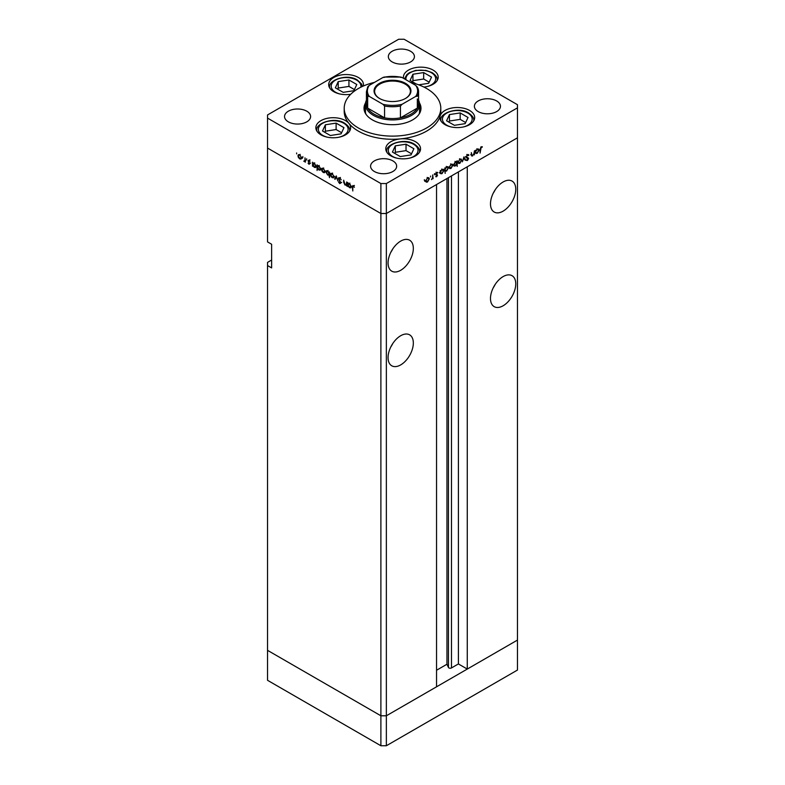 <?xml version="1.0" encoding="UTF-8"?>
<svg xmlns="http://www.w3.org/2000/svg" width="785" height="785" viewBox="0 0 785 785"><rect width="100%" height="100%" fill="white"/><g stroke="black" fill="none" stroke-linecap="round" stroke-linejoin="round"><path stroke-width="1.18" d="M386.357 745.75L386.357 715.783L436.548 686.806L436.548 184.534L386.357 213.51L386.357 715.783L380.892 715.783L267.538 650.343L267.538 680.301L380.892 745.75L386.357 745.75L517.462 670.056L517.462 640.089L386.357 715.783L380.892 715.783L380.892 745.75M503.126 211.145A17.869 10.313 120 0 0 514.793 195.396A17.869 10.313 120 0 0 512.056 181.08A17.869 10.313 120 0 0 503.126 181.973A17.869 10.313 120 0 0 491.449 197.712A17.869 10.313 120 0 0 494.187 212.029A17.869 10.313 120 0 0 503.126 211.145M493.255 193.159A17.869 10.313 120 0 0 495.247 189.705M503.126 305.767A17.869 10.313 120 0 0 514.793 290.018A17.869 10.313 120 0 0 512.056 275.702A17.869 10.313 120 0 0 503.126 276.585A17.869 10.313 120 0 0 491.449 292.334A17.869 10.313 120 0 0 494.187 306.65A17.869 10.313 120 0 0 503.126 305.767M493.255 287.781A17.869 10.313 120 0 0 495.247 284.327M400.693 364.897A17.869 10.313 120 0 0 412.37 349.158A17.869 10.313 120 0 0 409.623 334.842A17.869 10.313 120 0 0 400.693 335.725A17.869 10.313 120 0 0 389.026 351.474A17.869 10.313 120 0 0 391.764 365.79A17.869 10.313 120 0 0 400.693 364.897M390.822 346.911A17.869 10.313 120 0 0 392.814 343.467M400.693 270.285A17.869 10.313 120 0 0 412.37 254.536A17.869 10.313 120 0 0 409.623 240.22A17.869 10.313 120 0 0 400.693 241.103A17.869 10.313 120 0 0 389.026 256.852A17.869 10.313 120 0 0 391.764 271.168A17.869 10.313 120 0 0 400.693 270.285M390.822 252.289A17.869 10.313 120 0 0 392.814 248.845M271.63 260.031L267.538 262.396L267.538 265.546L271.63 267.921L271.63 244.263L267.538 241.898L267.538 148.061L380.892 213.51L267.538 148.061L267.538 118.103L380.892 183.543L386.357 183.543L386.357 213.51L380.892 213.51L386.357 213.51L517.462 137.817L467.271 166.793L467.271 669.065L458.401 663.943L451.473 667.937A1.806 1.04 180 0 1 448.932 667.937A1.806 1.04 180 0 1 448.461 667.476L446.959 664.238L436.548 670.253M267.538 265.546L267.538 650.343L380.892 715.783L380.892 183.543M467.271 669.065L517.462 640.089L517.462 104.699L404.108 39.25L398.643 39.25L267.538 114.944L267.538 118.103M446.959 664.238L446.959 178.519M458.401 663.943L458.401 171.915M418.572 100.166A27.043 15.612 180 0 1 419.543 104.297A27.043 15.612 180 0 1 402.852 118.721A27.043 15.612 180 0 1 373.375 115.336A27.043 15.612 180 0 1 365.457 104.297L365.457 111.401A27.043 15.612 0 0 0 365.859 114.07M365.575 102.874A28.486 16.446 0 0 0 364.014 108.242A28.486 16.446 0 0 0 372.355 119.869A28.486 16.446 0 0 0 403.402 123.441A28.486 16.446 0 0 0 420.986 108.242A28.486 16.446 0 0 0 419.425 102.874M365.457 106.22A28.486 16.446 0 0 0 364.142 109.822M374.465 82.386A48.287 27.877 0 0 0 344.213 108.242A48.287 27.877 0 0 0 358.352 127.955A48.287 27.877 0 0 0 410.977 133.999A48.287 27.877 0 0 0 440.787 108.242A48.287 27.877 0 0 0 426.647 88.528A48.287 27.877 0 0 0 410.535 82.386M344.213 108.242L344.213 111.401A48.287 27.877 0 0 0 348.933 123.412A17.388 10.038 0 0 0 345.537 120.645A17.388 10.038 0 0 0 326.589 118.466A17.388 10.038 0 0 0 315.864 127.739A17.388 10.038 0 0 0 320.947 134.834A17.388 10.038 0 0 0 339.895 137.012A17.388 10.038 0 0 0 350.63 127.739A17.388 10.038 0 0 0 348.933 123.412A48.287 27.877 0 0 0 358.352 131.105A48.287 27.877 0 0 0 400.34 138.906A48.287 27.877 0 0 0 440.149 115.925A48.287 27.877 0 0 0 440.787 111.401L440.787 108.242M440.149 115.925A17.388 10.038 0 0 0 439.914 117.554A17.388 10.038 0 0 0 445.007 124.648A17.388 10.038 0 0 0 463.955 126.827A17.388 10.038 0 0 0 474.68 117.554A17.388 10.038 0 0 0 469.587 110.459A17.388 10.038 0 0 0 451.974 107.996A17.388 10.038 0 0 0 440.149 115.925M400.34 138.906A17.388 10.038 0 0 0 385.778 148.807A17.388 10.038 0 0 0 390.871 155.901A17.388 10.038 0 0 0 409.809 158.079A17.388 10.038 0 0 0 420.544 148.807A17.388 10.038 0 0 0 415.451 141.712A17.388 10.038 0 0 0 400.34 138.906M363.259 86.056A17.388 10.038 0 0 0 363.445 84.584A17.388 10.038 0 0 0 358.352 77.489A17.388 10.038 0 0 0 339.414 75.321A17.388 10.038 0 0 0 328.679 84.584A17.388 10.038 0 0 0 333.772 91.688A17.388 10.038 0 0 0 350.728 94.259M423.89 87.056A17.388 10.038 0 0 0 438.187 77.185A17.388 10.038 0 0 0 433.094 70.091A17.388 10.038 0 0 0 414.146 67.912A17.388 10.038 0 0 0 403.421 77.185A17.388 10.038 0 0 0 403.529 78.343M288.36 121.842A13.041 7.526 180 0 1 284.543 116.523A13.041 7.526 180 0 1 292.589 109.566A13.041 7.526 180 0 1 306.798 111.205A13.041 7.526 180 0 1 310.615 116.523A13.041 7.526 180 0 1 302.568 123.48A13.041 7.526 180 0 1 288.36 121.842M478.202 111.598A13.041 7.526 180 0 1 474.385 106.269A13.041 7.526 180 0 1 482.432 99.322A13.041 7.526 180 0 1 496.64 100.951A13.041 7.526 180 0 1 500.457 106.269A13.041 7.526 180 0 1 492.411 113.226A13.041 7.526 180 0 1 478.202 111.598M392.843 160.876A13.041 7.526 0 0 0 378.635 159.247A13.041 7.526 0 0 0 370.589 166.194A13.041 7.526 0 0 0 374.406 171.523A13.041 7.526 0 0 0 388.614 173.151A13.041 7.526 0 0 0 396.661 166.194A13.041 7.526 0 0 0 392.843 160.876M410.594 51.27A13.041 7.526 0 0 0 396.386 49.641A13.041 7.526 0 0 0 388.339 56.598A13.041 7.526 0 0 0 392.157 61.917A13.041 7.526 0 0 0 406.365 63.556A13.041 7.526 0 0 0 414.411 56.598A13.041 7.526 0 0 0 410.594 51.27M346.735 184.769L344.968 185.044L343.663 182.248L343.663 180.187L345.047 184.593L346.234 184.21L346.735 181.953L346.735 185.996L346.097 185.172M345.047 184.593L346.735 183.925M339.689 177.753L338.394 178.499L339.758 177.793L341.22 179.834L339.758 178.362L338.826 178.754L340.906 182.974L339.728 183.582L338.453 181.904L339.777 183.042L340.484 182.748L338.394 178.499L338.777 177.685M340.19 178.117L338.826 178.754M340.906 182.974L339.728 183.582L340.906 182.895M339.777 183.042L340.847 182.532M336.255 175.909L337.903 180.893L336.284 177.017L335.126 179.294L334.655 179.019L336.255 175.909M333.507 177.763L332.173 177.655L330.848 176.223L330.367 174.515L330.917 173.328L332.173 173.485L333.988 176.605L333.429 177.802M324.617 172.631L323.292 172.523L321.958 171.101L321.487 169.383L322.027 168.196L323.292 168.353L325.098 171.473L324.539 172.68M313.244 163.005L314.392 163.211L316.208 166.361L315.688 167.509L314.373 167.382L312.96 165.753L312.538 166.253L312.538 162.21L313.107 163.064M296.632 152.967L296.632 153.88L296.632 152.967M301.087 159.041L299.752 158.943L298.428 157.51L297.947 155.803L298.496 154.616L299.752 154.763L301.568 157.883L301.008 159.09M302.824 156.539L302.824 157.461L302.824 156.539M305.002 157.863L305.424 162.142L303.775 161.121L304.923 160.562L305.002 157.863M305.424 161.053L304.148 161.475L305.424 160.739M304.227 161.023L305.424 160.268M306.68 158.766L306.68 159.689L306.68 158.766M309.839 163.702L308.956 164.251L308.063 163.162L309.408 163.476L308.005 160.689L309.025 160.12L310.026 161.239L308.426 160.915L309.839 163.702L308.956 164.251L309.839 163.741M308.956 163.761L309.781 163.26M309.005 160.111L308.005 160.689L309.025 160.12M309.418 160.415L308.426 160.915M317.778 165.615L318.926 165.831L320.751 168.981L320.231 170.129L318.916 170.002L317.503 168.333L317.071 170.492L317.071 164.83L317.64 165.684M329.514 174.819L327.659 175.045L325.834 171.905L326.354 170.757L327.669 170.885L329.082 172.514L329.514 172.013L329.514 177.675L328.925 175.173M348.412 183.307L349.57 183.523L351.386 186.673L350.866 187.821L349.551 187.694L348.138 186.055L347.716 186.555L347.716 182.522L348.285 183.366M353.888 186.025L352.799 187.311L352.799 190.981L352.367 187.007L353.486 185.711L354.378 187.291L353.024 186.222L354.388 185.437M352.7 185.603L353.486 185.711M471.383 155.214L472.668 155.95L471.363 154.665L471.363 152.604L471.844 155.136L472.747 155.41L473.934 153.664L474.425 150.828L474.425 154.871L473.993 154.39L471.756 156.058M471.363 154.861L472.747 155.41M466.231 157.559L467.222 158.128L466.094 157L467.458 154.714L468.91 155.077L467.458 155.283L466.525 156.755L468.606 158.57L467.428 160.532L466.153 160.336L468.174 158.835L466.575 157.883M468.468 154.616L467.948 154.527M468.508 155.597L467.026 155.037M466.094 156.853L468.135 157.765M466.418 159.954L467.428 160.532L466.153 160.336M466.83 159.993L467.477 159.944M468.174 158.835L465.848 157.343M463.945 156.882L465.603 159.963L465.132 160.228L463.974 157.962L462.355 161.838L463.945 156.882M461.678 160.199L459.873 163.339L458.538 163.447L458.067 162.289L459.873 159.169L461.129 159.012L461.678 160.199L461.148 159.885M452.798 165.331L450.983 168.471L449.658 168.569L449.177 167.411L450.983 164.3L452.248 164.143L452.798 165.331L452.258 165.017M440.228 173.367L440.228 170.571L440.66 171.022L442.083 169.432L443.378 169.305L443.908 170.482L442.073 173.613L440.866 173.77M424.391 179.647L424.391 180.57L424.391 179.647M386.357 183.543L517.462 107.849M429.326 178.882L427.511 182.022L426.186 182.12L425.705 180.962L427.511 177.852L428.777 177.695L429.326 178.882L428.787 178.568M430.582 176.075L430.582 176.998L430.582 176.075M432.692 174.927L433.124 178.715L432.692 178.372L431.465 179.598L432.613 177.714L432.692 174.927M434.38 173.887L434.38 174.8L434.38 173.887M437.53 175.183L436.646 176.743L435.753 176.684L437.108 175.447L435.695 174.29L436.715 172.533L437.716 172.504L436.126 174.015L437.53 175.183L436.146 174.653M435.95 176.34L436.646 176.743L435.753 176.684M436.048 176.174L436.646 176.252M436.99 175.153L435.861 174.819M436.715 172.533L437.52 172.386M437.431 173.043L436.372 172.798M435.714 174.035L437.117 174.496M444.761 170.718L445.193 173.367L444.761 167.961L445.193 168.402L446.626 166.812L447.911 166.685L448.441 167.862L446.606 171.002L445.409 171.13M456.36 161.524L457.204 160.778L457.204 166.44L456.772 164.32L455.349 165.949L454.054 166.077L453.524 164.909L455.369 161.769L456.576 161.612M475.406 153.055L475.406 150.269L475.838 150.72L477.26 149.121L478.556 148.993L479.085 150.17L477.251 153.31L476.044 153.468M481.156 147.374L480.067 153.095L480.067 149.366L481.176 146.795L482.333 146.766L482.078 147.335L480.744 147.129M420.858 109.822A28.486 16.446 0 0 0 419.543 106.22M419.141 114.07A27.043 15.612 0 0 0 419.543 111.401L419.543 104.297M426.971 181.708L427.511 182.022M426.147 181.237L424.822 181.335M426.137 180.717L427.511 181.521L428.895 179.127L428.492 178.224L427.511 178.342L425.745 180.491M425.176 180.825L427.511 181.521M435.704 174.407L436.872 175.084M436.637 172.582L437.294 172.965M436.009 173.858L436.166 174.388M443.358 170.168L443.908 170.482M441.562 173.318L442.073 173.613M440.709 172.828L439.296 172.828M440.228 172.092L441.052 173.24L442.063 173.122L443.476 170.718L441.7 169.04M441.68 169.717L440.66 172.337M443.476 170.718L442.073 169.933M447.892 167.548L448.441 167.862M446.096 170.698L446.606 171.002M445.242 170.208L443.829 170.178M445.193 169.717L445.595 170.62L446.606 170.502L448.009 168.108L447.597 167.215L446.606 167.323L444.761 169.472M450.443 168.157L450.983 168.471M449.619 167.686L448.294 167.784M449.609 167.166L450.983 167.97L452.366 165.576L451.964 164.673L450.983 164.791L449.216 166.94M448.647 167.274L450.983 167.97M454.809 165.635L455.349 165.949M453.573 164.438L455.359 165.449L456.772 163.044L455.015 161.357M456.772 163.044L455.369 162.26L453.956 164.664L454.368 165.547L453.004 164.762M459.333 163.035L459.873 163.339M458.509 162.554L457.174 162.652M458.489 162.034L459.873 162.848L461.246 160.444L460.854 159.541L459.873 159.659L458.106 161.808M457.537 162.142L459.873 162.848M464.749 159.473L465.603 159.963M466.967 157.088L468.606 158.57M466.81 158.05L466.496 157.52L466.81 158.05M478.536 149.856L479.085 150.17M476.74 153.006L477.251 153.31M475.887 152.516L474.474 152.516M475.838 152.025L476.23 152.928L477.241 152.82L478.654 150.416L478.242 149.523L477.251 149.631L475.406 151.78M481.156 146.805L482.078 147.335M480.93 146.962L481.47 147.276M302.451 158.256L301.126 158.148M300.292 158.639L299.752 158.943M298.486 155.489L297.947 155.803M300.155 155.037L298.781 155.145L298.378 156.048L299.762 158.442L302.097 157.746M301.528 157.412L299.762 155.263M299.762 158.442L301.136 157.638M314.903 167.077L314.373 167.382M312.96 164.467L314.373 166.881L315.786 166.116L314.373 163.702L312.96 164.467L314.707 162.799M316.169 165.89L315.374 166.999L316.748 166.204M319.436 169.697L318.916 170.002M317.503 167.087L318.906 169.501L320.319 168.726L318.906 166.322L317.503 167.087L319.24 165.419M320.712 168.51L319.917 169.619L321.281 168.824M325.981 171.837L324.656 171.738M323.822 172.219L323.292 172.523M322.017 169.079L321.487 169.383M323.685 168.618L321.909 169.629L323.292 172.033L325.628 171.336M323.675 167.951L321.909 169.629M325.059 171.002L323.292 168.853M323.292 172.033L324.666 171.218M330.446 174.28L329.023 174.26M328.179 174.751L327.659 175.045M326.383 171.591L325.834 171.905M330.063 173.887L328.699 174.672L329.082 173.789L327.669 171.375L326.266 172.15L327.669 174.564L329.514 173.544M328.032 170.482L326.266 172.15M334.871 176.968L333.537 176.87M332.703 177.351L332.173 177.655M330.897 174.211L330.367 174.515M332.565 173.75L330.799 174.761L332.173 177.165L334.518 176.468M332.565 173.073L330.799 174.761M333.939 176.125L332.173 173.976M332.173 177.165L333.556 176.35M335.509 178.529L334.655 179.019M347.667 184.23L346.342 184.259M345.478 184.75L344.968 185.044M350.081 187.389L349.551 187.694M348.138 184.779L349.551 187.193L350.964 186.418L349.551 184.014L348.138 184.779L349.884 183.111M351.346 186.192L350.552 187.301L351.915 186.516M418.719 84.829L428.649 83.298L431.524 77.107L423.674 72.573L412.949 74.232L410.074 80.423L416.187 83.946M429.169 82.18L423.674 79L412.949 80.659L412.429 81.777M412.949 80.659L412.949 74.232M423.674 79L423.674 72.573M341.092 133.852L343.967 127.651L336.117 123.117L325.392 124.776L322.517 130.977L330.367 135.511L341.092 133.852M341.612 132.724L336.117 129.554L325.392 131.213L324.872 132.331M325.392 131.213L325.392 124.776M336.117 129.554L336.117 123.117M353.917 90.697L356.792 84.505L348.942 79.972L338.207 81.63L335.342 87.822L343.192 92.355L353.917 90.697M354.437 89.578L348.942 86.409L338.207 88.067L337.697 89.186M338.207 88.067L338.207 81.63M348.942 86.409L348.942 79.972M411.016 154.92L413.881 148.728L406.031 144.195L395.306 145.853L392.431 152.045L400.281 156.578L411.016 154.92M411.526 153.801L406.031 150.622L395.306 152.29L394.786 153.409M395.306 152.29L395.306 145.853M406.031 150.622L406.031 144.195M465.152 123.657L468.027 117.465L460.177 112.932L449.442 114.59L446.567 120.792L454.427 125.325L465.152 123.657M465.672 122.538L460.177 119.369L449.442 121.027L448.922 122.146M449.442 121.027L449.442 114.59M460.177 119.369L460.177 112.932M379.459 98.429L379.459 98.429A18.448 10.647 180 0 1 379.459 83.367A18.448 10.647 180 0 1 405.541 83.367A18.448 10.647 180 0 1 405.541 98.429A18.448 10.647 180 0 1 379.459 98.429M405.335 98.547A17.869 10.313 0 0 0 410.369 91.374A17.869 10.313 0 0 0 405.129 84.074A17.869 10.313 0 0 0 385.661 81.836A17.869 10.313 0 0 0 374.631 91.374A17.869 10.313 0 0 0 379.665 98.547M369.284 96.418L367.665 96.27A26.072 15.052 180 0 1 366.428 91.688L366.428 103.512A26.072 15.052 0 0 0 367.665 108.094A26.072 15.052 0 0 0 374.062 114.159A26.072 15.052 0 0 0 384.562 117.848A26.072 15.052 0 0 0 400.438 117.848A26.072 15.052 0 0 0 417.335 108.094A26.072 15.052 0 0 0 418.572 103.512L418.572 91.688A26.072 15.052 180 0 1 417.335 96.27L415.716 96.418A25.11 14.493 0 0 0 415.716 85.379L402.057 77.489A25.11 14.493 0 0 0 382.943 77.489L369.284 85.379A25.11 14.493 0 0 0 369.284 96.418L382.943 104.297A25.11 14.493 0 0 0 402.057 104.297L415.716 96.418M367.665 96.27L367.665 108.094L384.562 117.848L384.562 106.024L382.943 104.297M365.457 104.297A27.043 15.612 180 0 1 366.428 100.166M402.057 104.297L400.438 106.024L400.438 117.848L417.335 108.094L417.335 98.93M400.438 77.342L402.057 77.489M415.716 85.379L417.335 87.096A26.072 15.052 180 0 1 418.572 91.688L417.335 87.096M382.943 77.489L384.562 77.342M369.284 85.379L367.792 86.713L366.428 91.688M448.461 667.476L448.461 177.655M451.473 667.937L451.473 175.909M435.734 174.584L436.489 175.016M427.128 86.536A14.876 8.586 0 0 0 431.318 72.691A14.876 8.586 0 0 0 414.303 71.043A14.876 8.586 0 0 0 406.031 79.785M437.216 80.482L437.216 80.021A16.416 9.479 180 0 1 437.196 80.521M339.571 137.081A14.876 8.586 0 0 0 343.761 123.245A14.876 8.586 0 0 0 322.723 123.245A14.876 8.586 0 0 0 322.723 135.383A14.876 8.586 0 0 0 326.913 137.081M349.659 131.036L349.659 130.575A16.416 9.479 180 0 1 349.639 131.075M316.846 131.075A16.416 9.479 180 0 1 316.826 130.575L316.826 131.036M360.825 87.204A14.876 8.586 0 0 0 356.586 80.09A14.876 8.586 0 0 0 335.548 80.09A14.876 8.586 0 0 0 335.548 92.237A14.876 8.586 0 0 0 339.738 93.935M329.671 87.92A16.416 9.479 180 0 1 329.651 87.429L329.651 87.891M409.485 158.158A14.876 8.586 0 0 0 413.675 144.312A14.876 8.586 0 0 0 392.647 144.312A14.876 8.586 0 0 0 392.647 156.46A14.876 8.586 0 0 0 396.827 158.158M419.573 152.104L419.573 151.642A16.416 9.479 180 0 1 419.553 152.143M386.76 152.143A16.416 9.479 180 0 1 386.74 151.642L386.74 152.104M463.621 126.895A14.876 8.586 0 0 0 467.811 113.06A14.876 8.586 0 0 0 446.783 113.06A14.876 8.586 0 0 0 446.783 125.198A14.876 8.586 0 0 0 450.973 126.895M473.718 120.851L473.718 120.39A16.416 9.479 180 0 1 473.689 120.89M440.905 120.89A16.416 9.479 180 0 1 440.885 120.39L440.885 120.851M400.438 106.024A26.072 15.052 180 0 1 384.562 106.024M428.492 178.224L427.128 177.439M436.941 175.114L435.577 174.329M437.363 172.994L435.989 172.2M436.274 174.358L434.91 173.573M441.052 173.24L439.688 172.445M445.595 170.62L444.222 169.835M447.597 167.215L446.233 166.43M451.964 164.673L450.6 163.888M460.854 159.541L459.48 158.756M468.154 155.244L466.79 154.459M466.879 157.334L465.515 156.549M467.899 158.325L466.535 157.54M472.079 155.528L470.706 154.733M476.23 152.928L474.866 152.143M478.242 149.523L476.878 148.738M298.781 155.145L300.145 154.36M304.639 161.043L306.003 160.248M309.261 163.79L310.625 162.995M308.593 160.572L309.957 159.787M339.051 178.264L340.415 177.479M340.317 183.111L341.681 182.326M345.92 184.661L347.284 183.876M437.216 80.021C437.539 77.695 435.832 75.223 432.093 72.612L425.902 70.385L415.736 70.375L409.377 72.691L406.895 74.575L404.481 78.892M349.659 130.575C349.982 128.24 348.275 125.777 344.527 123.166C334.449 116.337 314.883 123.431 316.826 130.575M362.405 86.438L361.532 83.985L357.352 80.021C347.274 73.191 327.698 80.286 329.651 87.429M419.573 151.642C419.897 149.317 418.189 146.844 414.451 144.234C404.363 137.404 384.797 144.509 386.74 151.642M473.718 120.39C474.042 118.054 472.325 115.591 468.586 112.981C458.509 106.152 438.933 113.246 440.885 120.39M383.943 77.067L401.057 77.067"/></g></svg>
